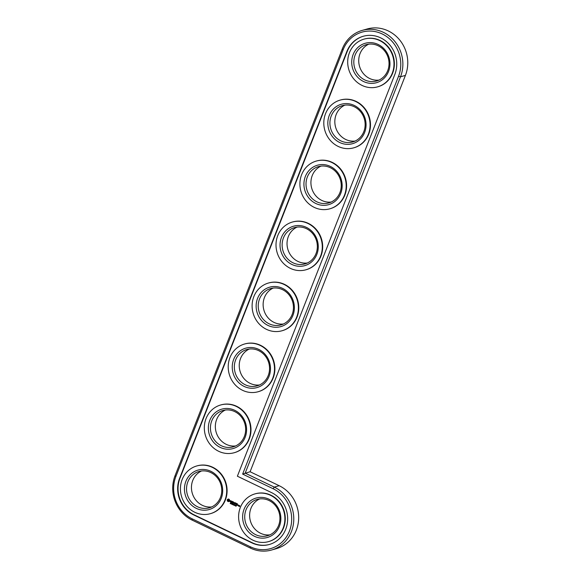 <?xml version="1.0" encoding="UTF-8"?>
<svg xmlns="http://www.w3.org/2000/svg" width="580" height="580" viewBox="0 0 580 580"><rect width="100%" height="100%" fill="white"/><g stroke="black" fill="none" stroke-linecap="round" stroke-linejoin="round"><path stroke-width="0.87" d="M271.563 550.014L276.471 548.615A33.712 31.255 -105.9 0 0 298.649 519.064A33.712 31.255 -105.9 0 0 279.183 485.707L250.096 471.736L405.42 75.393A33.712 31.255 -105.9 0 0 399.562 39.831A33.712 31.255 -105.9 0 0 367.096 29L362.188 30.399A33.712 31.255 -105.9 0 0 342.33 48.858L175.059 475.687A33.712 31.255 -105.9 0 0 192.198 520.144L250.379 548.078A33.712 31.255 -105.9 0 0 271.563 550.014A33.712 31.255 -105.9 0 0 293.748 520.463A33.712 31.255 -105.9 0 0 274.275 487.099L245.188 473.135L400.512 76.785A33.712 31.255 -105.9 0 0 394.661 41.224A33.712 31.255 -105.9 0 0 362.188 30.399M201.485 470.996A18.879 17.502 -105.9 0 0 192.219 493.051A18.879 17.502 -105.9 0 0 211.714 506.92M225.381 410.016A18.879 17.502 -105.9 0 0 216.115 432.078A18.879 17.502 -105.9 0 0 235.611 445.947M249.284 349.044A18.879 17.502 -105.9 0 0 240.011 371.099A18.879 17.502 -105.9 0 0 259.507 384.968M273.18 288.064A18.879 17.502 -105.9 0 0 263.907 310.126A18.879 17.502 -105.9 0 0 283.41 323.995M259.666 498.923A18.879 17.502 -105.9 0 0 250.4 520.985A18.879 17.502 -105.9 0 0 269.896 534.854M297.076 227.092A18.879 17.502 -105.9 0 0 287.803 249.146A18.879 17.502 -105.9 0 0 307.306 263.015M320.972 166.112A18.879 17.502 -105.9 0 0 311.699 188.174A18.879 17.502 -105.9 0 0 331.202 202.036M344.868 105.132A18.879 17.502 -105.9 0 0 335.602 127.194A18.879 17.502 -105.9 0 0 355.098 141.063M368.764 44.16A18.879 17.502 -105.9 0 0 359.498 66.214A18.879 17.502 -105.9 0 0 378.994 80.083M250.096 471.736L242.636 474.092L398.533 76.284A32.096 29.754 -105.9 0 0 382.213 33.959A32.096 29.754 -105.9 0 0 343.15 49.692L175.87 476.528A32.096 29.754 -105.9 0 0 192.19 518.846L250.371 546.78A32.096 29.754 -105.9 0 0 289.442 531.048A32.096 29.754 -105.9 0 0 273.122 488.73L242.636 474.092M220.436 497.48A18.879 17.502 74.1 0 1 209.322 507.812A18.879 17.502 74.1 0 1 187.311 494.45A18.879 17.502 74.1 0 1 198.976 471.497A18.879 17.502 74.1 0 1 217.159 477.565A18.879 17.502 74.1 0 1 220.436 497.48M221.256 498.314A20.496 19.002 74.1 0 1 188.435 501.627A20.496 19.002 74.1 0 1 201.013 469.524A20.496 19.002 74.1 0 1 221.256 498.314M394.813 74.494A27.782 25.759 -105.9 0 0 389.985 45.189A27.782 25.759 -105.9 0 0 363.232 36.272A27.782 25.759 -105.9 0 0 346.869 51.482L179.597 478.311A27.782 25.759 -105.9 0 0 193.72 514.946L251.901 542.88A27.782 25.759 -105.9 0 0 269.352 544.475A27.782 25.759 -105.9 0 0 287.637 520.122A27.782 25.759 -105.9 0 0 271.592 492.63L237.38 476.209L394.813 74.494M224.975 500.098A24.809 23.004 74.1 0 1 210.359 513.684A24.809 23.004 74.1 0 1 181.438 496.125A24.809 23.004 74.1 0 1 196.772 465.958A24.809 23.004 74.1 0 1 220.668 473.925A24.809 23.004 74.1 0 1 224.975 500.098M363.428 36.214A27.782 25.759 -105.9 0 0 347.26 51.366L179.981 478.203A27.782 25.759 -105.9 0 0 194.112 514.837L252.293 542.764A27.782 25.759 -105.9 0 0 269.548 544.417M196.772 465.958L197.156 465.849A24.809 23.004 74.1 0 1 221.052 473.816A24.809 23.004 74.1 0 1 225.366 499.989A24.809 23.004 74.1 0 1 210.75 513.576L210.359 513.684M220.668 404.978L221.06 404.869A24.809 23.004 74.1 0 1 244.948 412.844A24.809 23.004 74.1 0 1 249.262 439.016A24.809 23.004 74.1 0 1 234.646 452.596L234.255 452.712A24.809 23.004 74.1 0 1 205.335 435.145A24.809 23.004 74.1 0 1 220.668 404.978A24.809 23.004 74.1 0 1 244.564 412.953A24.809 23.004 74.1 0 1 248.871 439.125A24.809 23.004 74.1 0 1 234.255 452.712M228.469 498.988L227.527 499.365L227.186 500.228L227.585 501.25L228.404 501.642L229.346 501.265L229.687 500.402L229.288 499.38L228.469 498.988M230.63 503.556L230.448 502.896L230.586 503.469L230.166 503.418L230.564 503.599M230.536 503.52L230.543 502.875M230.731 503.73L231.282 503.483L230.978 503.114L230.731 503.73L231.05 503.15M231.906 503.563L231.667 504.172L231.507 503.447L231.217 503.962L231.463 503.346L231.637 504.027L231.906 503.563M232.188 504.426L232.71 504.448L232.435 503.81L232.188 504.426L232.507 503.846M230.325 500.649L230.862 501.722L229.999 501.671L230.883 502.077L230.354 500.997L231.217 501.048L230.325 500.649M231.471 501.156L231.435 502.548L231.971 501.396L232.42 501.526L231.435 501.048M232.71 501.57L232.145 502.802L232.892 503.251L232.312 502.802L232.493 502.352L233.088 502.548L232.725 501.758L233.464 502.019L232.71 501.57M244.564 344.005L244.956 343.896A24.809 23.004 74.1 0 1 268.844 351.864A24.809 23.004 74.1 0 1 273.158 378.037A24.809 23.004 74.1 0 1 258.542 391.623L258.151 391.732A24.809 23.004 74.1 0 1 229.231 374.173A24.809 23.004 74.1 0 1 244.564 344.005A24.809 23.004 74.1 0 1 268.46 351.973A24.809 23.004 74.1 0 1 272.767 378.146A24.809 23.004 74.1 0 1 258.151 391.732M268.46 283.025L268.852 282.917A24.809 23.004 74.1 0 1 292.74 290.885A24.809 23.004 74.1 0 1 297.054 317.064A24.809 23.004 74.1 0 1 282.438 330.644L282.047 330.76A24.809 23.004 74.1 0 1 253.126 313.193A24.809 23.004 74.1 0 1 268.46 283.025A24.809 23.004 74.1 0 1 292.356 291A24.809 23.004 74.1 0 1 296.663 317.173A24.809 23.004 74.1 0 1 282.047 330.76M233.327 504.498L233.225 504.926L232.747 504.694L233.232 504.209L232.921 504.484M233.718 505.137L233.798 504.448L233.436 505.021M233.349 504.788L233.617 504.411M234.595 505.499L234.458 504.89L234.595 505.499M235.096 505.745L235.262 505.078M235.611 505.999L235.777 505.325M234.001 503.164L233.718 502.142L233.254 503.331L233.755 502.483L233.914 503.389L234.617 502.896L234.305 503.926L234.871 502.693L234.001 503.164L234.82 502.592M235.966 503.135L235.161 502.838L234.733 504.136L235.038 503.578L235.639 503.774L235.27 502.983L235.966 503.135M236.335 503.31L235.806 504.651L236.335 503.31M236.401 505.695L236.045 505.528L236.031 506.275L236.096 505.629M237.481 503.868L236.676 503.563L236.256 504.861L237.061 505.165L236.386 504.752L236.56 504.303L237.155 504.498L236.792 503.708L237.481 503.868M238.271 505.745L238.511 505.151L237.952 504.883L237.713 505.477L238.177 505.789L237.952 504.883M238.402 505.811L238.634 505.209L238.445 505.912L239.156 505.564L238.634 505.209M239.119 505.876L239.359 505.485L239.388 506.441L238.945 506.311L239.504 506.579L239.815 505.774L239.264 505.506M254.954 493.892L255.338 493.783A24.809 23.004 74.1 0 1 279.234 501.751A24.809 23.004 74.1 0 1 283.548 527.923A24.809 23.004 74.1 0 1 268.931 541.51L268.54 541.618A24.809 23.004 74.1 0 1 239.62 524.052A24.809 23.004 74.1 0 1 254.954 493.892A24.809 23.004 74.1 0 1 278.849 501.86A24.809 23.004 74.1 0 1 283.156 528.032A24.809 23.004 74.1 0 1 268.54 541.618M292.356 222.053L292.748 221.944A24.809 23.004 74.1 0 1 316.644 229.912A24.809 23.004 74.1 0 1 320.95 256.084A24.809 23.004 74.1 0 1 306.334 269.671L305.943 269.78A24.809 23.004 74.1 0 1 277.023 252.213A24.809 23.004 74.1 0 1 292.356 222.053A24.809 23.004 74.1 0 1 316.252 230.021A24.809 23.004 74.1 0 1 320.559 256.193A24.809 23.004 74.1 0 1 305.943 269.78M316.252 161.073L316.644 160.965A24.809 23.004 74.1 0 1 340.54 168.932A24.809 23.004 74.1 0 1 344.846 195.112A24.809 23.004 74.1 0 1 330.23 208.691L329.846 208.807A24.809 23.004 74.1 0 1 300.918 191.24A24.809 23.004 74.1 0 1 316.252 161.073A24.809 23.004 74.1 0 1 340.148 169.048A24.809 23.004 74.1 0 1 344.462 195.221A24.809 23.004 74.1 0 1 329.846 208.807M340.148 100.101L340.54 99.992A24.809 23.004 74.1 0 1 364.436 107.96A24.809 23.004 74.1 0 1 368.742 134.132A24.809 23.004 74.1 0 1 354.126 147.719L353.742 147.827A24.809 23.004 74.1 0 1 324.814 130.261A24.809 23.004 74.1 0 1 340.148 100.101A24.809 23.004 74.1 0 1 364.044 108.069A24.809 23.004 74.1 0 1 368.358 134.241A24.809 23.004 74.1 0 1 353.742 147.827M364.044 39.121L364.436 39.012A24.809 23.004 74.1 0 1 388.332 46.98A24.809 23.004 74.1 0 1 392.638 73.153A24.809 23.004 74.1 0 1 378.022 86.739L377.638 86.848A24.809 23.004 74.1 0 1 348.718 69.288A24.809 23.004 74.1 0 1 364.044 39.121A24.809 23.004 74.1 0 1 387.94 47.096A24.809 23.004 74.1 0 1 392.254 73.269A24.809 23.004 74.1 0 1 377.638 86.848M245.151 437.334A20.496 19.002 74.1 0 1 212.331 440.655A20.496 19.002 74.1 0 1 224.91 408.545A20.496 19.002 74.1 0 1 245.151 437.334M244.339 436.501A18.879 17.502 74.1 0 1 233.218 446.839A18.879 17.502 74.1 0 1 211.207 433.47A18.879 17.502 74.1 0 1 222.872 410.524A18.879 17.502 74.1 0 1 241.055 416.585A18.879 17.502 74.1 0 1 244.339 436.501M269.048 376.362A20.496 19.002 74.1 0 1 236.227 379.675A20.496 19.002 74.1 0 1 248.805 347.572A20.496 19.002 74.1 0 1 269.048 376.362M268.236 375.521A18.879 17.502 74.1 0 1 257.114 385.86A18.879 17.502 74.1 0 1 235.103 372.498A18.879 17.502 74.1 0 1 246.768 349.544A18.879 17.502 74.1 0 1 264.951 355.613A18.879 17.502 74.1 0 1 268.236 375.521M292.943 315.382A20.496 19.002 74.1 0 1 260.123 318.703A20.496 19.002 74.1 0 1 272.702 286.592A20.496 19.002 74.1 0 1 292.943 315.382M292.132 314.548A18.879 17.502 74.1 0 1 281.01 324.887A18.879 17.502 74.1 0 1 259.006 311.518A18.879 17.502 74.1 0 1 270.671 288.572A18.879 17.502 74.1 0 1 288.847 294.633A18.879 17.502 74.1 0 1 292.132 314.548M279.437 526.249A20.496 19.002 74.1 0 1 246.609 529.562A20.496 19.002 74.1 0 1 259.195 497.459A20.496 19.002 74.1 0 1 279.437 526.249M278.618 525.408A18.879 17.502 74.1 0 1 267.503 535.746A18.879 17.502 74.1 0 1 245.492 522.384A18.879 17.502 74.1 0 1 257.157 499.431A18.879 17.502 74.1 0 1 275.34 505.492A18.879 17.502 74.1 0 1 278.618 525.408M316.839 254.41A20.496 19.002 74.1 0 1 284.019 257.723A20.496 19.002 74.1 0 1 296.598 225.62A20.496 19.002 74.1 0 1 316.839 254.41M316.027 253.569A18.879 17.502 74.1 0 1 304.906 263.907A18.879 17.502 74.1 0 1 282.902 250.545A18.879 17.502 74.1 0 1 294.567 227.592A18.879 17.502 74.1 0 1 312.743 233.66A18.879 17.502 74.1 0 1 316.027 253.569M340.736 193.43A20.496 19.002 74.1 0 1 307.915 196.75A20.496 19.002 74.1 0 1 320.493 164.64A20.496 19.002 74.1 0 1 340.736 193.43M339.923 192.596A18.879 17.502 74.1 0 1 328.802 202.935A18.879 17.502 74.1 0 1 306.798 189.566A18.879 17.502 74.1 0 1 318.464 166.619A18.879 17.502 74.1 0 1 336.639 172.68A18.879 17.502 74.1 0 1 339.923 192.596M364.631 132.457A20.496 19.002 74.1 0 1 331.811 135.771A20.496 19.002 74.1 0 1 344.389 103.668A20.496 19.002 74.1 0 1 364.631 132.457M363.82 131.617A18.879 17.502 74.1 0 1 352.698 141.955A18.879 17.502 74.1 0 1 330.694 128.593A18.879 17.502 74.1 0 1 342.36 105.64A18.879 17.502 74.1 0 1 360.535 111.701A18.879 17.502 74.1 0 1 363.82 131.617M388.527 71.478A20.496 19.002 74.1 0 1 355.707 74.798A20.496 19.002 74.1 0 1 368.286 42.688A20.496 19.002 74.1 0 1 388.527 71.478M387.715 70.644A18.879 17.502 74.1 0 1 376.594 80.975A18.879 17.502 74.1 0 1 354.59 67.614A18.879 17.502 74.1 0 1 366.255 44.667A18.879 17.502 74.1 0 1 384.431 50.728A18.879 17.502 74.1 0 1 387.715 70.644M230.659 503.571L230.253 503.505M231.217 503.962L231.536 503.382M232.689 504.535L232.29 504.397M230.173 501.033L230.412 500.634M230.862 501.722L230.267 501.011M231.094 501.142L230.434 500.801M231.391 502.439L231.927 501.301M231.971 501.396L232.406 501.526M232.145 502.802L232.609 501.613M232.979 503.215L232.283 502.882M232.725 501.758L233.443 502.026M232.493 502.352L233.073 502.555M232.747 504.694L233.058 504.114M234.4 505.405L234.646 504.991M233.254 503.331L233.718 502.142M234.262 503.817L234.617 502.896M233.755 502.483L233.863 503.317M234.697 504.02L235.255 502.809M235.27 502.983L235.995 503.251M235.038 503.578L235.618 503.781M235.77 504.535L236.328 503.324M236.212 504.76L236.676 503.563M236.792 503.708L237.51 503.984M237.046 505.173L236.35 504.839M236.56 504.303L237.14 504.506M239.489 506.587L239.083 506.391M228.969 499.844L228.201 499.699L229.151 500.308L228.44 500.975L227.868 500.547L228.201 499.699M235.016 505.695L235.27 505.195M238.431 505.129L238.061 505.021L238.162 505.608L238.061 505.021M239.743 505.753L239.373 505.651M228.875 499.873L228.672 500.932M238.337 505.151L238.162 505.608M405.42 75.393L400.512 76.785L398.533 76.284M279.183 485.707L274.275 487.099L273.122 488.73M342.33 48.858L343.15 49.692M250.379 548.078L250.371 546.78M175.059 475.687L175.87 476.528M192.198 520.144L192.19 518.846M346.869 51.482L347.26 51.366M179.597 478.311L179.981 478.203M193.72 514.946L194.112 514.837M251.901 542.88L252.293 542.764"/></g></svg>
